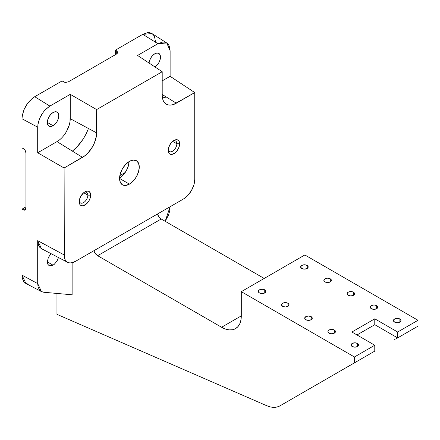 <?xml version="1.0" encoding="UTF-8"?>
<svg xmlns="http://www.w3.org/2000/svg" width="440" height="440" viewBox="0 0 440 440"><rect width="100%" height="100%" fill="white"/><g stroke="black" fill="none" stroke-linecap="round" stroke-linejoin="round"><path stroke-width="0.66" d="M330.281 278.817L330.281 281.897L327.613 282.535L324.945 281.897A3.773 2.178 180 0 1 323.84 280.357A3.773 2.178 180 0 1 326.166 278.344A3.773 2.178 180 0 1 330.281 278.817L331.386 280.357L330.281 281.897L330.281 278.817A3.773 2.178 180 0 1 331.386 280.357A3.773 2.178 180 0 1 329.06 282.37A3.773 2.178 180 0 1 324.945 281.897L323.84 280.357L324.945 278.817L327.613 278.173L330.281 278.817M287.947 303.254L287.947 306.339L285.28 306.977L282.612 306.339A3.773 2.178 180 0 1 281.507 304.799A3.773 2.178 180 0 1 283.833 302.781A3.773 2.178 180 0 1 287.947 303.254L289.053 304.799L287.947 306.339L287.947 303.254A3.773 2.178 180 0 1 289.053 304.799A3.773 2.178 180 0 1 286.726 306.812A3.773 2.178 180 0 1 282.612 306.339L281.507 304.799L282.612 303.254L285.28 302.616L287.947 303.254M334.351 330.044L334.351 333.13L331.683 333.768L329.01 333.13A3.773 2.178 180 0 1 327.905 331.584A3.773 2.178 180 0 1 330.236 329.571A3.773 2.178 180 0 1 334.351 330.044L335.456 331.584L334.351 333.13L334.351 330.044A3.773 2.178 180 0 1 335.456 331.584A3.773 2.178 180 0 1 333.124 333.603A3.773 2.178 180 0 1 329.01 333.13L327.905 331.584L329.01 330.044L331.683 329.406L334.351 330.044M376.684 305.602L376.684 308.688L374.017 309.326L371.344 308.688A3.773 2.178 180 0 1 370.238 307.148A3.773 2.178 180 0 1 372.57 305.129A3.773 2.178 180 0 1 376.684 305.602L377.79 307.148L376.684 308.688L376.684 305.602A3.773 2.178 180 0 1 377.79 307.148A3.773 2.178 180 0 1 375.458 309.161A3.773 2.178 180 0 1 371.344 308.688L370.238 307.148L371.344 305.602L374.017 304.964L376.684 305.602M393.866 340.093L394.317 339.829M394.62 339.652L395.054 339.405M398.8 337.243L399.806 336.661M399.883 319L399.883 322.08L397.216 322.718L394.543 322.08A3.773 2.178 180 0 1 393.437 320.54A3.773 2.178 180 0 1 395.769 318.527A3.773 2.178 180 0 1 399.883 319L400.989 320.54L399.883 322.08L399.883 319A3.773 2.178 180 0 1 400.989 320.54A3.773 2.178 180 0 1 398.662 322.553A3.773 2.178 180 0 1 394.543 322.08L393.437 320.54L394.543 319L397.216 318.362L399.883 319M399.883 336.617L400.356 336.341M351.533 364.529L352.721 363.847M352.286 364.095L353.298 363.512M356.466 361.686L357.473 361.097M357.55 343.442L357.55 346.522L354.882 347.16L352.215 346.522A3.773 2.178 180 0 1 351.104 344.982A3.773 2.178 180 0 1 353.436 342.969A3.773 2.178 180 0 1 357.55 343.442L358.655 344.982L357.55 346.522L357.55 343.442A3.773 2.178 180 0 1 358.655 344.982A3.773 2.178 180 0 1 356.329 346.995A3.773 2.178 180 0 1 352.215 346.522L351.104 344.982L352.215 343.442L354.882 342.804L357.55 343.442M357.55 361.053L358.023 360.784M353.485 292.209L353.485 295.29L350.812 295.933L348.145 295.29A3.773 2.178 180 0 1 347.039 293.75A3.773 2.178 180 0 1 349.371 291.736A3.773 2.178 180 0 1 353.485 292.209L354.591 293.75L353.485 295.29L353.485 292.209A3.773 2.178 180 0 1 354.591 293.75A3.773 2.178 180 0 1 352.259 295.763A3.773 2.178 180 0 1 348.145 295.29L347.039 293.75L348.145 292.209L350.812 291.572L353.485 292.209M311.152 316.652L311.152 319.732L308.479 320.37L305.811 319.732A3.773 2.178 180 0 1 304.706 318.192A3.773 2.178 180 0 1 307.038 316.179A3.773 2.178 180 0 1 311.152 316.652L312.257 318.192L311.152 319.732L311.152 316.652A3.773 2.178 180 0 1 312.257 318.192A3.773 2.178 180 0 1 309.925 320.205A3.773 2.178 180 0 1 305.811 319.732L304.706 318.192L305.811 316.652L308.479 316.014L311.152 316.652M307.082 265.419L307.082 268.505L304.414 269.143L301.741 268.505A3.773 2.178 180 0 1 300.636 266.959A3.773 2.178 180 0 1 302.968 264.946A3.773 2.178 180 0 1 307.082 265.419L308.187 266.959L307.082 268.505L307.082 265.419A3.773 2.178 180 0 1 308.187 266.959A3.773 2.178 180 0 1 305.855 268.978A3.773 2.178 180 0 1 301.741 268.505L300.636 266.959L301.741 265.419L304.414 264.781L307.082 265.419M264.748 289.861L264.748 292.941L262.081 293.584L259.408 292.941A3.773 2.178 180 0 1 258.302 291.401A3.773 2.178 180 0 1 260.634 289.388A3.773 2.178 180 0 1 264.748 289.861L265.853 291.401L264.748 292.941L264.748 289.861A3.773 2.178 180 0 1 265.853 291.401A3.773 2.178 180 0 1 263.522 293.414A3.773 2.178 180 0 1 259.408 292.941L258.302 291.401L259.408 289.861L262.081 289.223L264.748 289.861M87.852 195.146A6.111 3.531 120 0 0 84.178 192.33A6.111 3.531 -60 0 1 86.587 192.346A6.111 3.531 -60 0 1 87.852 195.146L83.672 192.731L87.852 195.146A6.111 3.531 -60 0 1 85.184 201.295A6.111 3.531 -60 0 1 80.471 202.934A6.111 3.531 -60 0 1 79.255 200.855A6.111 3.531 120 0 0 83.853 202.428A6.111 3.531 120 0 0 87.852 195.146L90.651 195.146L87.852 195.146M79.206 201.751A8.091 4.67 -60 0 1 84.925 191.84A8.091 4.67 -60 0 1 90.651 195.146L90.211 197.923L88.974 200.783L86.042 204.281L82.737 205.81L80.883 205.453L80.174 204.864L79.316 202.972L79.64 198.968L80.883 196.108L83.809 192.61L86.042 191.323L88.105 191.12L88.974 191.439L90.211 192.869L90.651 195.146A8.091 4.67 -60 0 1 84.925 205.051A8.091 4.67 -60 0 1 79.206 201.751M176.841 143.764A6.111 3.531 120 0 0 173.168 140.954A6.111 3.531 -60 0 1 175.577 140.965A6.111 3.531 -60 0 1 176.841 143.764L172.656 141.35L176.841 143.764A6.111 3.531 -60 0 1 174.174 149.919A6.111 3.531 -60 0 1 169.461 151.553A6.111 3.531 -60 0 1 168.245 149.479A6.111 3.531 120 0 0 172.843 151.052A6.111 3.531 120 0 0 176.841 143.764L179.636 143.764L176.841 143.764M168.196 150.37A8.091 4.67 -60 0 1 173.916 140.465A8.091 4.67 -60 0 1 179.636 143.764L178.673 147.994L177.095 150.728L175.032 152.906L171.727 154.435L169.873 154.077L169.158 153.483L168.196 150.37L168.63 147.593L170.737 143.413L172.799 141.235L175.032 139.947L177.095 139.739L178.673 140.651L179.201 141.488L179.636 143.764A8.091 4.67 -60 0 1 173.916 153.676A8.091 4.67 -60 0 1 168.196 150.37M119.576 178.068A13.931 8.047 120 0 0 129.102 161.573M129.421 184.135L119.57 178.448L120.318 173.657L122.458 168.735L125.653 164.423L129.421 161.381A13.931 8.047 -60 0 1 136.389 160.688A13.931 8.047 -60 0 1 138.523 171.853A13.931 8.047 -60 0 1 129.421 184.135L125.653 185.444L122.458 184.822L120.318 182.364L119.57 178.448L129.421 184.135A13.931 8.047 -60 0 1 122.458 184.822A13.931 8.047 -60 0 1 120.318 173.657A13.931 8.047 -60 0 1 129.421 161.381L133.194 160.072L136.389 160.688L138.523 163.147L139.276 167.068L138.523 171.853L136.389 176.781L133.194 181.093L129.421 184.135M50.98 253.627L48.301 257.659L47.339 261.882L53.059 265.188L47.339 261.882L47.773 264.16L49.011 265.584L49.88 265.909L51.942 265.705L54.175 264.413L57.101 260.915L58.482 257.538M154.759 67.012L156.948 65.246L158.802 62.744L160.045 59.884L160.479 57.107L160.045 54.83L158.802 53.405L156.948 53.042L154.759 53.801A8.091 4.67 -60 0 0 149.066 63.052L149.474 60.935L150.711 58.075L152.57 55.572L154.759 53.801A8.091 4.67 -60 0 1 158.802 53.405A8.091 4.67 -60 0 1 160.072 59.785A8.091 4.67 -60 0 1 154.919 66.919M53.059 125.73L47.339 122.43L47.773 119.647L49.011 116.793L50.87 114.285L53.059 112.519A8.091 4.67 -60 0 1 57.101 112.118A8.091 4.67 -60 0 1 58.344 118.602A8.091 4.67 -60 0 1 53.059 125.73L50.87 126.495L49.011 126.132L47.773 124.707L47.339 122.43L53.059 125.73A8.091 4.67 -60 0 1 49.011 126.132A8.091 4.67 -60 0 1 47.773 119.647A8.091 4.67 -60 0 1 53.059 112.519L55.248 111.76L57.101 112.118L58.344 113.547L58.779 115.825L58.344 118.602L57.101 121.462L55.248 123.965L53.059 125.73M399.438 336.875L400.065 336.512L399.438 336.875M279.983 405.84L374.776 351.115L374.776 345.241L354.437 356.983L354.437 362.852L374.776 351.109L374.776 345.241L351.895 332.024L374.776 318.813L397.661 332.024L397.661 337.898L418 326.156L418 320.282L397.661 332.024L397.661 337.898L418 326.156L400.466 336.276L418 326.156L418 320.282L304.86 254.964L241.296 291.659L354.437 356.983L354.437 362.852L279.983 405.84L277.09 407L273.834 407.358L270.298 406.901L266.591 405.653L56.958 314.347L56.958 293.442L56.958 314.347L266.591 405.653A32.362 18.684 60 0 0 279.983 405.84L293.722 397.909M264.176 278.449L161.205 218.999L159.159 217.212L157.394 214.055A5.995 3.46 -120 0 0 161.205 218.999L97.642 255.695A5.995 3.46 60 0 1 93.83 250.751L95.596 253.907L97.642 255.695L221.59 327.256L225.434 329.038L229.13 329.879L232.535 329.742L235.521 328.636L237.974 326.601L239.795 323.719L240.917 320.1L241.296 315.882L241.296 291.659L304.86 254.964L418 320.282L397.661 332.024L374.776 318.813L374.776 324.693L356.983 334.966L374.776 324.693L374.776 318.813L351.895 332.024L374.776 345.241L354.437 356.983L241.296 291.659L241.296 315.882A27.869 16.088 60 0 1 235.521 328.636A27.869 16.088 60 0 1 221.59 327.256L241.296 315.882L221.59 327.256L97.642 255.695L161.205 218.999L264.176 278.449M343.547 369.144A32.362 18.684 -120 0 1 343.486 369.177L329.802 377.075M170.121 206.707L169.703 211.024L168.487 215.122L165.187 221.298L170.121 206.707M165.655 97.158L162.454 97.983A32.236 18.612 -60 0 0 166.21 96.954M82.863 139.486L77.127 146.773L72.375 151.113A32.236 18.612 -60 0 0 88.434 128.475M129.107 161.2L128.354 165.985L126.22 170.907L123.024 175.219L119.251 178.261M166.755 42.977L157.938 43.703L142.769 34.337L151.976 33.578L166.755 42.977L170.121 50.748L169.191 45.898L168.069 44.115L166.556 42.856L164.714 42.169L162.607 42.081L157.938 43.703L137.577 55.457L162.201 71.731L162.201 95.046A19.987 11.539 -60 0 0 166.095 104.049A19.987 11.539 -60 0 0 176.33 103.208L162.201 94.479L176.33 103.208L194.744 92.576L170.121 76.302L162.201 80.878L170.121 76.302L170.121 50.748L170.121 76.302L194.744 92.576L194.744 179.454L194.744 92.576L173.575 104.484L170.923 105.089L168.482 104.99L166.337 104.198L164.582 102.74L163.273 100.672L162.47 98.076L162.201 95.046L162.201 71.731L137.577 55.457L157.938 43.703L142.769 34.337L115.439 50.116L117.695 52.019L117.695 52.861L116.71 53.938L68.404 81.829L65.159 82.352L62.046 80.944L34.711 96.723L49.88 106.09L70.24 94.336L96.646 109.577L162.201 71.731L96.646 109.577L96.377 136.235L94.264 143.336L92.505 146.823L87.923 153.01L85.272 155.469L64.103 168.003L64.317 257.296L64.961 259.375L66.006 261.024L67.408 262.19L69.119 262.823L71.071 262.9L75.394 261.399L183.453 199.012L187.77 195.525L191.439 190.586L193.886 184.938L194.744 179.454A15.972 9.218 -60 0 1 183.453 199.012L75.394 261.399A15.972 9.218 -60 0 1 67.606 262.301A15.972 9.218 -60 0 1 64.103 254.881L64.103 168.003L37.697 152.757L37.697 127.199L22 118.751L22.242 115.748L24.14 109.368L27.638 103.29L32.219 98.445L34.711 96.723L62.046 80.944L64.482 82.214L65.857 82.407L68.404 81.829L116.71 53.938L116.71 50.903L115.439 50.116L142.769 34.337L147.637 32.643L149.826 32.73L151.756 33.446L153.335 34.755L154.512 36.614L155.485 41.685M28.358 284.185L25.729 283.382L23.705 281.507L22.434 278.696L22 275.143L37.697 283.597L41.481 291.605L43.786 292.259L72.127 294.795L72.127 262.73L72.127 294.795L43.786 292.264L41.272 291.489L39.331 289.691L38.11 286.995L37.697 283.597L37.697 240.664L64.103 254.881L37.697 240.664L38.621 245.509L39.748 247.291L41.267 248.551M400.708 336.138L397.656 337.898L374.776 324.693L397.656 337.898L400.917 336.017M396.479 338.58L398.662 337.32L396.479 338.58M22 147.807L22 118.751L22 147.807L24.321 149.281L25.179 150.376L25.949 152.867L25.949 208.357L25.179 210.018L24.321 210.194L23.315 209.875L25.949 208.357L25.949 152.867L24.777 149.798L22 147.807M115.439 54.675L115.439 50.116L115.439 54.675M119.851 175.599L125.213 172.496L119.851 175.599M25.949 206.888L22 209.165L23.315 209.875L25.949 208.357L25.179 210.018L23.832 210.095L22 209.165L25.949 206.888M352.644 363.886L356.664 361.565L352.644 363.886M357.297 361.202L357.654 360.998L357.297 361.202M352.308 364.084L351.742 364.408M353.436 363.429L352.786 363.809M41.476 291.599L25.944 283.498L22 275.143L22 209.165L22 275.143L37.697 283.597L37.697 240.664L41.492 248.677M66.363 131.731L69.234 125.109L69.988 121.809L70.24 94.336L49.88 106.09L45.215 109.857L43.115 112.365L39.754 118.184L37.934 124.306L37.697 152.757L56.997 141.614A18.727 10.813 120 0 0 70.24 118.679L96.646 132.891L96.646 109.577L70.24 94.336L70.24 118.679L96.646 132.891A19.987 11.539 -60 0 1 82.511 157.371L56.997 141.614L37.697 152.757L64.103 168.003L82.511 157.371L56.997 141.614M37.697 127.199L22 118.751C22.753 109.395 26.994 102.053 34.711 96.723L49.88 106.09C42.482 111.199 38.417 118.234 37.697 127.199M116.71 53.938L116.71 50.903L117.761 52.443L116.71 53.938M53.059 265.188L49.627 265.848M67.606 262.301L41.481 248.672"/></g></svg>
